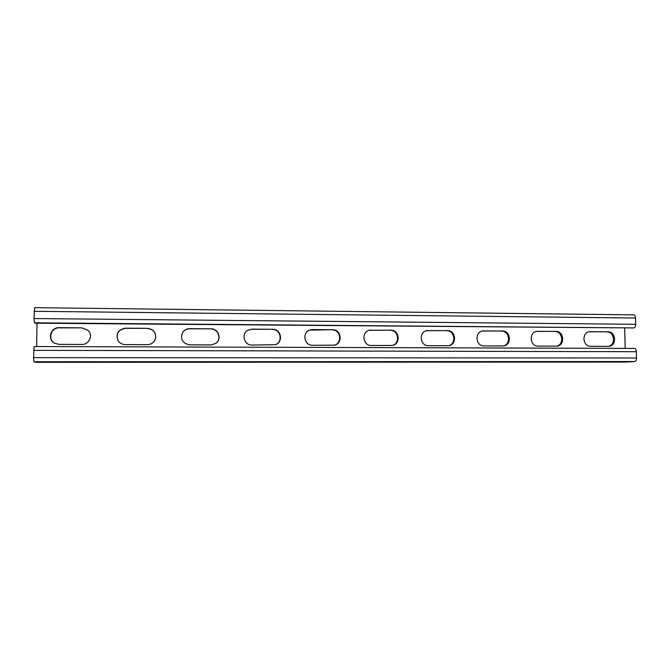 <?xml version="1.0" encoding="UTF-8"?>
<svg xmlns="http://www.w3.org/2000/svg" width="670" height="670" viewBox="0 0 670 670"><rect width="100%" height="100%" fill="white"/><g stroke="black" fill="none" stroke-linecap="round" stroke-linejoin="round"><path stroke-width="1" d="M626.023 362.06L36.314 362.336L33.936 361.75L33.5 357.646L34.111 346.541L634.565 348.425C635.604 348.618 636.198 349.707 636.349 351.708L636.5 358.006C636.441 360.1 635.872 361.281 634.8 361.549L625.973 362.06M34.111 346.541L634.565 348.425M589.005 331.801L607.924 331.792L589.533 331.709C581.434 332.395 582.573 346.658 590.706 346.306L608.854 346.34C617.028 345.929 616.099 331.483 607.924 331.792M608.301 346.373C616.057 345.293 614.65 331.608 606.827 331.926M536.377 331.424L555.882 331.399L536.846 331.34C528.622 332.186 529.853 346.474 538.127 346.114L556.87 346.139C565.212 345.62 564.232 331.089 555.882 331.399M556.368 346.172C564.333 345.067 562.926 331.223 554.894 331.541M482.241 331.047L502.391 330.997L482.651 330.963C474.318 332.027 475.692 346.281 484.092 345.913L503.471 345.929C511.972 345.259 510.9 330.678 502.391 330.997M503.036 345.971C511.185 344.79 509.753 330.821 501.52 331.147M426.489 330.678L447.401 330.586L426.832 330.595C418.465 331.968 420.04 346.08 428.524 345.712L448.624 345.703C457.242 344.824 456.052 330.26 447.401 330.586M448.255 345.753C456.563 344.447 455.064 330.402 446.656 330.737M368.994 330.352L390.836 330.159L369.271 330.268C360.988 332.085 362.872 345.879 371.356 345.502L392.302 345.46C400.97 344.271 399.58 329.833 390.836 330.159M391.992 345.502C400.4 343.995 398.767 329.975 390.225 330.31M309.54 330.134L332.638 329.724L312.463 329.573L309.741 330.05C301.81 332.571 304.205 345.661 312.53 345.284L334.514 345.151C343.107 343.492 341.382 329.389 332.638 329.724M334.28 345.201C342.646 343.308 340.745 329.54 332.161 329.883M247.657 330.344L251.685 329.28L272.724 329.28L251.953 329.121L247.783 330.26C240.957 333.928 244.198 345.418 251.962 345.067L275.429 344.682C283.578 342.203 281.241 328.937 272.724 329.28M275.269 344.74C283.234 342.11 280.797 329.096 272.405 329.439M182.424 332.747C184.091 330.209 186.453 328.895 189.526 328.819L211.033 328.819L189.635 328.652C186.52 328.736 184.133 330.076 182.475 332.672C180.171 339.363 182.542 343.417 189.577 344.841L211 344.916L215.698 343.459C222.13 339.43 218.654 328.518 211.033 328.819M215.606 343.517C221.921 339.447 218.412 328.677 210.866 328.978M118.104 340.678C115.709 333.844 118.171 329.732 125.474 328.342L147.467 328.342L125.416 328.174C118.046 329.59 115.6 333.735 118.062 340.611C119.754 343.157 122.166 344.489 125.298 344.598L147.375 344.682C151.973 344.338 154.753 341.968 155.725 337.579C155.792 332.119 153.036 329.037 147.467 328.342M155.716 337.655C155.742 332.236 152.995 329.188 147.467 328.501M55.149 343.476C47.277 339.858 50.744 327.37 59.454 327.848L81.949 327.848L59.211 327.68C50.401 327.195 47.001 339.883 55.024 343.417L59.027 344.355L81.782 344.439C89.16 344.782 93.423 335.176 88.063 330.352L81.949 327.848M88.147 330.427L82.134 328.015M624.7 328.183L625.185 348.4M36.967 323.2L36.674 346.549M34.003 318.56L635.679 324.297C635.621 326.382 635.051 327.597 633.988 327.94L35.075 323.183L34.438 322.806L34.003 318.56L34.631 307.681M633.669 314.883L633.82 314.866C634.817 315.051 635.386 316.098 635.529 318.024L635.679 324.297M33.6 350.343L636.349 351.708M33.5 357.646L636.5 358.006M33.936 361.75L634.8 361.549M36.314 362.336L626.073 362.06M34.095 311.29L635.529 318.024M34.438 322.806L633.988 327.94M589.324 331.801L590.387 331.658M536.913 331.407L537.859 331.265M483.036 331.005L483.866 330.863M427.644 330.595L428.348 330.444M370.669 330.168L371.239 330.017M312.044 329.732L312.463 329.573M34.589 307.664L633.82 314.866"/></g></svg>
